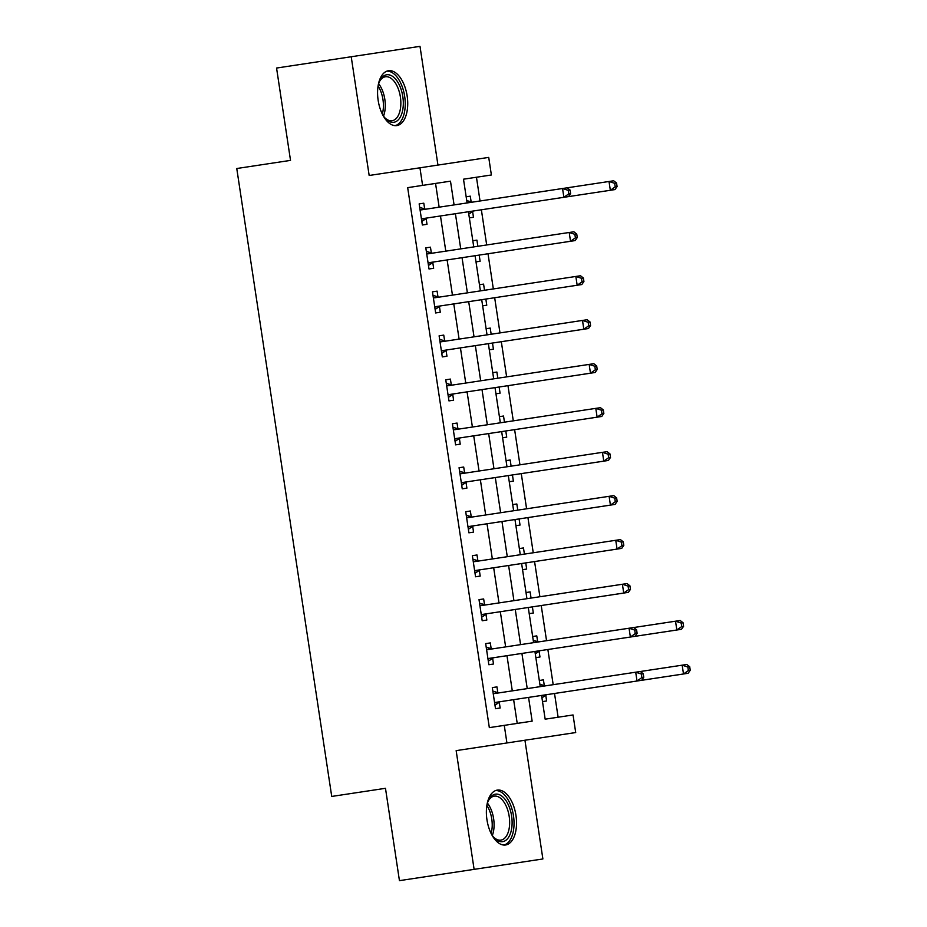 <?xml version="1.0" encoding="UTF-8"?>
<svg xmlns="http://www.w3.org/2000/svg" width="927" height="927" viewBox="0 0 927 927"><rect width="100%" height="100%" fill="white"/><g stroke="black" fill="none" stroke-linecap="round" stroke-linejoin="round"><path stroke-width="1.39" d="M515.957 815.354A27.752 14.67 81.4 0 0 497.301 790.105A27.752 14.67 81.4 0 0 486.953 819.735A27.752 14.67 81.4 0 0 505.597 844.984A27.752 14.67 81.4 0 0 515.957 815.354M407.15 95.968A27.752 14.67 81.4 0 0 388.506 70.719A27.752 14.67 81.4 0 0 378.158 100.359A27.752 14.67 81.4 0 0 396.802 125.597A27.752 14.67 81.4 0 0 407.15 95.968M541.577 695.435L545.157 719.178L573.048 714.96L575.702 732.55L506.93 742.956L504.265 725.366L532.144 721.148L528.564 697.405M437.95 165.076L420.001 46.35L276.559 68.042L290.522 160.383L236.767 168.517L331.727 796.444L385.481 788.309L399.444 880.65L542.886 858.958L524.937 740.233M504.265 725.366L489.329 727.625L407.671 187.648L422.596 185.388L419.943 167.799L488.726 157.393L491.38 174.983L463.5 179.201L467.092 202.943M545.157 719.178L558.112 717.22L554.52 693.477M553.187 684.682L547.869 649.503M546.548 640.708L541.217 605.528M539.896 596.733L534.578 561.565M533.245 552.77L527.927 517.59M526.594 508.796L521.275 473.616M519.943 464.821L514.624 429.641M513.291 420.846L507.973 385.667M506.64 376.883L501.322 341.704M499.989 332.909L494.67 297.729M493.338 288.934L488.019 253.755M486.687 244.96L481.368 209.78M480.035 200.985L476.455 177.242L463.5 179.201M470.279 196.165L466.154 196.791L470.279 196.165L471.148 201.889M473.477 217.277L469.352 217.903L473.477 217.277L472.608 211.553M476.93 240.139L472.805 240.765L476.93 240.139L477.857 246.292M480.116 261.252L476.003 261.866L480.116 261.252L479.189 255.087M483.581 284.114L479.456 284.74L483.581 284.114L484.508 290.267M486.768 305.215L482.654 305.84L486.768 305.215L485.841 299.062M490.232 328.088L486.107 328.703L490.232 328.088L491.159 334.241M493.419 349.189L489.305 349.815L493.419 349.189L492.492 343.036M496.884 372.051L492.758 372.677L496.884 372.051L497.811 378.216M500.07 393.164L495.957 393.79L500.07 393.164L499.143 387.011M503.535 416.026L499.41 416.652L503.535 416.026L504.462 422.191M506.721 437.138L502.596 437.764L506.721 437.138L505.794 430.985M510.186 460.001L506.061 460.626L510.186 460.001L511.113 466.154M513.373 481.113L509.247 481.727L513.373 481.113L512.446 474.948M516.826 503.975L512.712 504.601L516.826 503.975L517.764 510.128M520.024 525.076L515.899 525.702L520.024 525.076L519.097 518.923M523.477 547.95L519.363 548.564L523.477 547.95L524.415 554.103M526.675 569.051L522.55 569.676L526.675 569.051L525.748 562.898M530.128 591.913L526.015 592.538L530.128 591.913L531.067 598.077M533.326 613.025L529.201 613.651L533.326 613.025L532.388 606.872M536.779 635.887L532.666 636.513L536.779 635.887L537.648 641.611M539.977 657L535.852 657.625L539.977 657L539.108 651.275M543.431 679.862L539.305 680.488L543.431 679.862L544.3 685.586M546.629 700.974L542.504 701.588L546.629 700.974L545.76 695.25M517.22 723.408L513.628 699.665M512.295 690.87L506.976 655.69M505.644 646.895L500.325 611.716M498.993 602.921L493.674 567.741M492.341 558.946L487.023 523.778M485.69 514.983L480.371 479.804M479.05 471.009L473.72 435.829M472.399 427.034L467.081 391.854M465.748 383.06L460.429 347.88M459.097 339.085L453.778 303.917M452.446 295.122L447.127 259.942M445.794 251.147L440.476 215.968M439.143 207.173L435.551 183.43M424.67 208.923L423.801 203.198L419.155 203.894L422.353 225.006L426.999 224.299L426.13 218.575M431.322 252.886L430.452 247.173L425.806 247.868L429.004 268.981L433.651 268.274L432.782 262.55M437.973 296.86L437.104 291.136L432.457 291.843L435.655 312.955L440.302 312.248L439.433 306.524M444.624 340.835L443.755 335.11L439.108 335.817L442.306 356.918L446.953 356.223L446.084 350.499M451.275 384.809L450.406 379.085L445.76 379.792L448.958 400.893L453.604 400.197L452.735 394.473M457.926 428.784L457.057 423.06L452.411 423.755L455.597 444.867L460.244 444.16L459.386 438.436M464.578 472.747L463.709 467.034L459.062 467.729L462.249 488.842L466.895 488.135L466.038 482.411M471.229 516.721L470.36 510.997L465.713 511.704L468.9 532.816L473.546 532.11L472.689 526.385M477.868 560.696L477.011 554.972L472.364 555.679L475.551 576.779L480.198 576.084L479.34 570.36M484.52 604.671L483.662 598.946L479.016 599.653L482.202 620.754L486.849 620.059L485.98 614.334M491.171 648.645L490.313 642.921L485.667 643.616L488.853 664.729L493.5 664.022L492.631 658.297M497.822 692.608L496.953 686.895L492.307 687.591L495.505 708.703L500.151 707.996L499.282 702.272M506.93 742.956L456.154 750.638L474.114 869.364M351.217 56.756L369.166 175.481L419.943 167.799M468.425 211.738L473.743 246.918M475.064 255.713L480.395 290.893M481.716 299.688L487.034 334.867M488.367 343.662L493.685 378.842M495.018 387.625L500.337 422.805M501.669 431.6L506.988 466.779M508.32 475.574L513.639 510.754M514.972 519.549L520.29 554.728M521.623 563.523L526.942 598.703M528.274 607.486L533.593 642.666M534.925 651.461L540.244 686.64M454.079 204.913L450.487 181.171L422.596 185.388M527.231 688.61L521.913 653.431M520.58 644.636L515.261 609.456M513.929 600.661L508.61 565.493M507.278 556.698L501.959 521.519M500.626 512.724L495.308 477.544M493.975 468.749L488.656 433.569M487.324 424.775L482.005 389.595M480.673 380.8L475.354 345.632M474.033 336.837L468.703 301.657M467.382 292.862L462.052 257.683M460.731 248.888L455.412 213.708M419.155 203.894L423.801 203.198M422.353 225.006L426.999 224.299M425.806 247.868L430.452 247.173M429.004 268.981L433.651 268.274M432.457 291.843L437.104 291.136M435.655 312.955L440.302 312.248M439.108 335.817L443.755 335.11M442.306 356.918L446.953 356.223M445.76 379.792L450.406 379.085M448.958 400.893L453.604 400.197M452.411 423.755L457.057 423.06M455.597 444.867L460.244 444.16M459.062 467.729L463.709 467.034M462.249 488.842L466.895 488.135M465.713 511.704L470.36 510.997M468.9 532.816L473.546 532.11M472.364 555.679L477.011 554.972M475.551 576.779L480.198 576.084M479.016 599.653L483.662 598.946M482.202 620.754L486.849 620.059M485.667 643.616L490.313 642.921M488.853 664.729L493.5 664.022M492.307 687.591L496.953 686.895M495.505 708.703L500.151 707.996M570.615 193.592L570.082 190.07L568.216 190.348L568.749 193.87L570.615 193.592L568.529 196.605L422.909 218.621A3.557 3.024 -98.6 0 0 421.843 219.05L421.484 219.282M568.749 193.87L563.871 197.3L562.55 188.505L567.197 187.81L570.082 190.07M420.024 209.618L420.429 209.745A3.557 3.024 -98.6 0 0 421.588 209.826L562.55 188.505L568.216 190.348M427.556 217.926A3.557 3.024 -98.6 0 0 426.49 218.343L421.82 221.483M419.688 207.416L425.076 209.038A3.557 3.024 -98.6 0 0 426.235 209.131M472.7 202.098A3.557 3.024 81.4 0 1 471.553 202.016L466.733 200.556M468.784 214.125L472.955 211.321A3.557 3.024 81.4 0 1 474.033 210.892M568.529 196.605L610.348 190.278L609.016 181.483L567.197 187.81M468.054 202.804A3.557 3.024 81.4 0 1 467.057 202.758M468.448 211.935A3.557 3.024 81.4 0 1 469.386 211.599M617.081 186.559L614.995 189.571L610.348 190.278L615.227 186.837L617.081 186.559L616.559 183.036L614.694 183.326L615.227 186.837M614.694 183.326L609.016 181.483L613.662 180.777L616.559 183.036M577.266 237.555L576.733 234.044L574.867 234.322L575.4 237.845L577.266 237.555L575.169 240.58L429.56 262.596A3.557 3.024 -98.6 0 0 428.483 263.025L428.135 263.256M575.4 237.845L570.522 241.275L569.201 232.48L573.848 231.785L576.733 234.044M426.675 253.592L427.08 253.72A3.557 3.024 -98.6 0 0 428.239 253.801L569.201 232.48L574.867 234.322M434.207 261.889A3.557 3.024 -98.6 0 0 433.129 262.318L428.471 265.458M426.339 251.391L431.727 253.013A3.557 3.024 -98.6 0 0 432.886 253.094M583.917 281.53L583.384 278.019L581.519 278.297L582.052 281.808L583.917 281.53L581.82 284.543L436.211 306.57A3.557 3.024 -98.6 0 0 435.134 306.988L434.786 307.231M582.052 281.808L577.173 285.249L575.841 276.455L580.499 275.748L583.384 278.019M433.326 297.567L433.732 297.683A3.557 3.024 -98.6 0 0 434.879 297.776L575.841 276.455L581.519 278.297M440.858 305.864A3.557 3.024 -98.6 0 0 439.78 306.292L435.122 309.433M432.99 295.365L438.378 296.988A3.557 3.024 -98.6 0 0 439.537 297.069M590.569 325.504L590.035 321.982L588.17 322.272L588.703 325.783L590.569 325.504L588.471 328.517L442.863 350.545A3.557 3.024 -98.6 0 0 441.785 350.962L441.437 351.206M588.703 325.783L583.825 329.224L582.492 320.429L587.139 319.722L590.035 321.982M439.977 341.542L440.383 341.657A3.557 3.024 -98.6 0 0 441.53 341.75L582.492 320.429L588.17 322.272M447.509 349.838A3.557 3.024 -98.6 0 0 446.432 350.255L441.773 353.407M439.641 339.34L445.03 340.962A3.557 3.024 -98.6 0 0 446.177 341.043M597.208 369.479L596.687 365.956L594.821 366.235L595.354 369.757L597.208 369.479L595.122 372.492L449.514 394.508A3.557 3.024 -98.6 0 0 448.436 394.937L448.089 395.169M595.354 369.757L590.476 373.199L589.143 364.404L593.79 363.697L596.687 365.956M446.629 385.516L447.034 385.632A3.557 3.024 -98.6 0 0 448.181 385.713L589.143 364.404L594.821 366.235M454.16 393.813A3.557 3.024 -98.6 0 0 453.083 394.23L448.425 397.37M446.293 383.303L451.681 384.925A3.557 3.024 -98.6 0 0 452.828 385.018M378.193 85.307A24.009 12.688 -98.6 0 1 379.641 81.124A24.009 12.688 -98.6 0 1 393.43 77.011A24.009 12.688 -98.6 0 1 402.932 108.749A24.009 12.688 -98.6 0 1 387.104 120.035A24.009 12.688 -98.6 0 1 385.261 118.285A24.009 12.688 -98.6 0 1 382.631 114.716M384.705 117.636A22.236 11.75 81.4 0 0 385.841 118.668A22.236 11.75 81.4 0 0 392.098 120.73A22.236 11.75 81.4 0 0 400.858 102.746A22.236 11.75 81.4 0 0 391.704 78.83A22.236 11.75 81.4 0 0 385.447 76.767A22.236 11.75 81.4 0 0 379.294 81.912M395.018 125.666A27.578 14.565 81.4 0 0 405.238 102.885A27.578 14.565 81.4 0 0 393.894 73.824A27.578 14.565 81.4 0 0 386.779 71.194M486.988 804.694A24.009 12.688 -98.6 0 1 488.436 800.499A24.009 12.688 -98.6 0 1 501.275 795.702A24.009 12.688 -98.6 0 1 511.611 816.015A24.009 12.688 -98.6 0 1 507.753 838.471A24.009 12.688 -98.6 0 1 494.068 837.672A24.009 12.688 -98.6 0 1 491.437 834.103M493.5 837.023A22.236 11.75 81.4 0 0 500.893 840.117A22.236 11.75 81.4 0 0 509.19 816.374A22.236 11.75 81.4 0 0 494.242 796.142A22.236 11.75 81.4 0 0 488.089 801.299M503.813 845.053A27.578 14.565 81.4 0 0 513.465 815.725A27.578 14.565 81.4 0 0 495.574 790.58M603.859 413.454L603.326 409.931L601.472 410.209L602.005 413.732L603.859 413.454L601.774 416.466L456.165 438.483A3.557 3.024 -98.6 0 0 455.087 438.911L454.74 439.143M602.005 413.732L597.127 417.162L595.794 408.367L600.441 407.671L603.326 409.931M453.28 429.479L453.685 429.607A3.557 3.024 -98.6 0 0 454.833 429.688L595.794 408.367L601.472 410.209M460.812 437.787A3.557 3.024 -98.6 0 0 459.734 438.204L455.064 441.345M452.944 427.277L458.332 428.9A3.557 3.024 -98.6 0 0 459.479 428.992M610.511 457.417L609.978 453.906L608.124 454.184L608.657 457.706L610.511 457.417L608.425 460.441L462.816 482.457A3.557 3.024 -98.6 0 0 461.739 482.886L461.391 483.118M608.657 457.706L603.778 461.136L602.446 452.341L607.092 451.646L609.978 453.906M459.931 473.454L460.337 473.581A3.557 3.024 -98.6 0 0 461.484 473.662L602.446 452.341L608.124 454.184M467.463 481.75A3.557 3.024 -98.6 0 0 466.385 482.179L461.716 485.319M459.595 471.252L464.983 472.874A3.557 3.024 -98.6 0 0 466.13 472.955M617.162 501.391L616.629 497.88L614.775 498.158L615.308 501.669L617.162 501.391L615.076 504.404L469.468 526.432A3.557 3.024 -98.6 0 0 468.39 526.849L468.042 527.092M615.308 501.669L610.429 505.111L609.097 496.316L613.744 495.609L616.629 497.88M466.571 517.428L466.976 517.544A3.557 3.024 -98.6 0 0 468.135 517.637L609.097 496.316L614.775 498.158M474.114 525.725A3.557 3.024 -98.6 0 0 473.037 526.154L468.367 529.294M466.246 515.227L471.634 516.849A3.557 3.024 -98.6 0 0 472.782 516.93M623.813 545.366L623.28 541.843L621.426 542.133L621.959 545.644L623.813 545.366L621.727 548.378L476.119 570.406A3.557 3.024 -98.6 0 0 475.041 570.823L474.682 571.067M621.959 545.644L617.081 549.085L615.748 540.29L620.395 539.584L623.28 541.843M473.222 561.403L473.627 561.519A3.557 3.024 -98.6 0 0 474.786 561.611L615.748 540.29L621.426 542.133M480.765 569.699A3.557 3.024 -98.6 0 0 479.688 570.117L475.018 573.268M472.897 559.201L478.274 560.823A3.557 3.024 -98.6 0 0 479.433 560.905M630.464 589.34L629.931 585.818L628.077 586.096L628.61 589.618L630.464 589.34L628.379 592.353L482.77 614.369A3.557 3.024 -98.6 0 0 481.692 614.798L481.333 615.03M628.61 589.618L623.732 593.06L622.399 584.265L627.046 583.558L629.931 585.818M479.873 605.377L480.279 605.493A3.557 3.024 -98.6 0 0 481.437 605.574L622.399 584.265L628.077 586.096M487.417 613.674A3.557 3.024 -98.6 0 0 486.339 614.091L481.669 617.231M479.549 603.164L484.925 604.786A3.557 3.024 -98.6 0 0 486.084 604.879M637.116 633.315L636.582 629.792L634.728 630.07L635.25 633.593L637.116 633.315L635.03 636.328L489.41 658.344A3.557 3.024 -98.6 0 0 488.344 658.773L487.984 659.004M635.25 633.593L630.383 637.023L629.051 628.228L633.697 627.533L636.582 629.792M486.524 649.34L486.93 649.468A3.557 3.024 -98.6 0 0 488.089 649.549L629.051 628.228L634.728 630.07M494.068 657.649A3.557 3.024 -98.6 0 0 492.99 658.066L488.32 661.206M486.188 647.139L491.577 648.761A3.557 3.024 -98.6 0 0 492.735 648.854M539.201 641.82A3.557 3.024 81.4 0 1 538.054 641.739L533.234 640.279M535.285 653.848L539.456 651.032A3.557 3.024 81.4 0 1 540.534 650.615M635.03 636.328L676.849 630.001L675.516 621.206L633.697 627.533M534.555 642.527A3.557 3.024 81.4 0 1 533.558 642.481M534.949 651.658A3.557 3.024 81.4 0 1 535.887 651.322M683.593 626.281L681.496 629.294L676.849 630.001L681.727 626.559L683.593 626.281L683.06 622.759L681.194 623.048L681.727 626.559M681.194 623.048L675.516 621.206L680.163 620.499L683.06 622.759M643.767 677.278L643.234 673.767L641.368 674.045L641.901 677.567L643.767 677.278L641.681 680.302L496.061 702.318A3.557 3.024 -98.6 0 0 494.995 702.736L494.636 702.979M641.901 677.567L637.023 680.997L635.702 672.202L640.348 671.507L643.234 673.767M493.176 693.315L493.581 693.442A3.557 3.024 -98.6 0 0 494.74 693.523L635.702 672.202L641.368 674.045M500.707 701.612A3.557 3.024 -98.6 0 0 499.641 702.04L494.972 705.18M492.84 691.113L498.228 692.736A3.557 3.024 -98.6 0 0 499.386 692.817M545.852 685.795A3.557 3.024 81.4 0 1 544.705 685.702L539.885 684.253M541.936 697.822L546.107 695.007A3.557 3.024 81.4 0 1 547.185 694.59M641.681 680.302L683.5 673.975L682.168 665.18L640.348 671.507M541.206 686.49A3.557 3.024 81.4 0 1 540.209 686.455M541.6 695.621A3.557 3.024 81.4 0 1 542.538 695.285M690.233 670.256L688.147 673.269L683.5 673.975L688.379 670.534L690.233 670.256L689.711 666.733L687.846 667.023L688.379 670.534M687.846 667.023L682.168 665.18L686.814 664.474L689.711 666.733M420.429 209.745L425.076 209.038M421.843 219.05L426.49 218.343M472.955 211.321L468.459 211.993M471.553 202.016L467.046 202.689M427.08 253.72L431.727 253.013M428.483 263.025L433.129 262.318M433.732 297.683L438.378 296.988M435.134 306.988L439.78 306.292M440.383 341.657L445.03 340.962M441.785 350.962L446.432 350.255M447.034 385.632L451.681 384.925M448.436 394.937L453.083 394.23M378.633 83.731A22.236 11.75 -98.6 0 1 383.523 116.084M382.306 114.056A21.506 11.367 81.4 0 0 378.065 86.037M487.428 803.118A22.236 11.75 -98.6 0 1 493.627 818.726A22.236 11.75 -98.6 0 1 492.33 835.47M491.101 833.443A21.506 11.367 81.4 0 0 491.773 819.016A21.506 11.367 81.4 0 0 486.872 805.424M453.685 429.607L458.332 428.9M455.087 438.911L459.734 438.204M460.337 473.581L464.983 472.874M461.739 482.886L466.385 482.179M466.976 517.544L471.634 516.849M468.39 526.849L473.037 526.154M473.627 561.519L478.274 560.823M475.041 570.823L479.688 570.117M480.279 605.493L484.925 604.786M481.692 614.798L486.339 614.091M486.93 649.468L491.577 648.761M488.344 658.773L492.99 658.066M539.456 651.032L534.96 651.716M538.054 641.739L533.558 642.411M493.581 693.442L498.228 692.736M494.995 702.736L499.641 702.04M546.107 695.007L541.611 695.69M544.705 685.702L540.198 686.386"/></g></svg>
